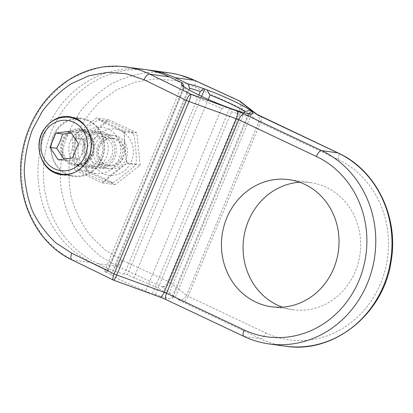 <?xml version="1.0" encoding="UTF-8"?>
<svg xmlns="http://www.w3.org/2000/svg" width="413" height="413" viewBox="0 0 413 413"><rect width="100%" height="100%" fill="white"/><g stroke="black" fill="none" stroke-linecap="round" stroke-linejoin="round"><path stroke-width="0.31" stroke-dasharray="2.06 1.55" d="M188.973 89.848L113.529 271.088L97.514 263.515A101.309 92.672 97.9 0 1 46.86 145.438A101.309 92.672 97.9 0 1 147.4 69.89M75.724 141.969A18.575 16.99 -82.1 0 0 88.645 167.683A18.575 16.99 -82.1 0 0 108.025 151.617A18.575 16.99 -82.1 0 0 93.741 130.89A18.575 16.99 -82.1 0 0 75.724 141.969M182.825 85.78L183.671 89.172A35.456 3.954 -157.4 0 1 183.217 88.506A35.456 3.954 -157.4 0 1 183.181 88.01A35.456 3.954 -157.4 0 1 184.213 87.546L183.888 86.622M181.808 85.636L104.427 271.527L110.999 274.635A35.456 3.954 22.6 0 0 145.681 291.036L152.252 294.144L155.412 294.583A35.456 3.954 22.6 0 0 172.562 298.057A35.456 3.954 22.6 0 0 172.071 296.89L175.226 297.329L168.654 294.221A35.456 3.954 22.6 0 0 133.972 277.82L127.4 274.712L124.246 274.273A35.456 3.954 22.6 0 0 113.529 271.088M183.671 89.172L107.581 271.966L104.427 271.527M227.511 107.251L221.771 108.247A35.456 3.954 -157.4 0 1 187.089 91.841L183.93 86.642M229.633 108.252L152.252 294.144M221.771 108.247L145.681 291.036M248.672 113.699L248.161 114.096A35.456 3.954 -157.4 0 1 248.652 115.263A35.456 3.954 -157.4 0 1 248.275 115.583A35.456 3.954 -157.4 0 1 231.497 111.789L230.65 108.397M252.606 111.438L175.226 297.329M248.161 114.096L172.071 296.89M201.637 96.368L127.4 274.712M208.24 99.394L133.972 277.82M240.748 101.655L240.996 101.866C242.792 103.689 243.169 106.022 242.137 108.851A3.376 0.377 22.6 0 0 240.294 107.85C241.533 104.479 241.368 102.218 239.798 101.066M257.041 114.396L257.025 114.386A6.753 6.221 -52 0 1 257.041 114.396A6.753 6.221 -52 0 1 258.77 121.861L242.137 108.851L169.913 282.353C168.024 286.002 165.36 287.479 161.927 286.777C164.245 286.87 166.294 285.058 168.07 281.351A3.376 0.377 -157.4 0 1 169.913 282.353L186.547 295.357A6.753 6.221 -52 0 1 178.08 299.41L161.927 286.777L117.246 266.251L100.256 256.122C89.926 247.609 81.118 237.599 73.834 226.092C67.577 213.919 63.282 201.007 60.943 187.357C59.792 173.532 60.716 159.852 63.705 146.31C67.851 133.11 73.839 120.911 81.666 109.713C90.421 99.311 100.488 90.602 111.866 83.591C123.792 77.706 136.275 73.927 149.325 72.254L168.871 72.822L180.44 75.192M282.399 307.143A64.16 58.692 -82.1 0 0 293.054 309.75A64.16 58.692 -82.1 0 0 359.997 254.248A64.16 58.692 -82.1 0 0 310.659 182.639A64.16 58.692 -82.1 0 0 299.699 182.252M113.296 280.04L113.554 280.148M120.916 66.338L102.935 67.025C90.974 69.441 79.544 73.844 68.656 80.236C58.274 87.67 49.09 96.663 41.104 107.22C33.954 118.495 28.466 130.653 24.646 143.698L21.476 163.724C21.084 177.291 22.555 190.507 25.88 203.372C30.232 215.803 36.205 227.104 43.799 237.269C52.198 246.592 61.728 254.181 72.383 260.035A6.753 3.149 -64 0 1 72.007 259.911L71.945 259.88M144.7 69.472A101.309 92.672 -82.1 0 0 41.837 143.249A101.309 92.672 -82.1 0 0 92.109 262.766L108.123 270.339A35.456 3.954 22.6 0 0 107.091 270.804A35.456 3.954 22.6 0 0 107.581 271.966M108.123 270.339L184.213 87.546M70.318 141.22A18.575 16.99 97.9 0 1 88.336 130.141A18.575 16.99 97.9 0 1 102.62 150.869A18.575 16.99 97.9 0 1 83.24 166.935A18.575 16.99 97.9 0 1 70.318 141.22M93.152 154.73A18.575 16.99 97.9 0 1 75.135 165.809A18.575 16.99 97.9 0 1 62.208 140.095A18.575 16.99 97.9 0 1 80.23 129.016A18.575 16.99 97.9 0 1 93.152 154.73M140.183 165.195L136.806 132.64L108.376 119.579L83.333 139.073L86.709 171.627L115.139 184.688L140.183 165.195L126.59 163.311L102.114 182.887L74.825 169.98L72.017 137.503L96.492 117.932L123.781 130.833L126.59 163.311M115.139 184.688L102.114 182.887M136.806 132.64L123.781 130.833M108.376 119.579L96.492 117.932M83.333 139.073L72.017 137.503M86.709 171.627L74.825 169.98M106.394 133.368A18.575 16.99 97.9 0 1 115.614 155.278A18.575 16.99 97.9 0 1 96.756 168.803A18.575 16.99 97.9 0 1 83.829 143.089A18.575 16.99 97.9 0 1 101.851 132.01A18.575 16.99 97.9 0 1 106.394 133.368M40.551 156.16C37.438 143.569 40.298 132.697 49.132 123.533M88.903 120.462A29.38 26.876 -82.1 0 0 81.712 118.314A29.38 26.876 -82.1 0 0 51.062 143.724A29.38 26.876 -82.1 0 0 73.648 176.516A29.38 26.876 -82.1 0 0 103.482 155.118A29.38 26.876 -82.1 0 0 88.903 120.462M155.412 294.583L231.497 111.789M110.999 274.635L187.089 91.841M168.654 294.221L244.212 112.703M124.246 274.273L198.854 95.036M105.996 164.88A13.959 12.772 -82.1 0 0 109.414 165.902A13.959 12.772 -82.1 0 0 123.977 153.827A13.959 12.772 -82.1 0 0 113.245 138.247A13.959 12.772 -82.1 0 0 99.068 148.412A13.959 12.772 -82.1 0 0 105.996 164.88M105.558 167.657A16.887 15.446 97.9 0 1 103.049 138.66A16.887 15.446 97.9 0 1 127.41 150.182A16.887 15.446 97.9 0 1 105.558 167.657M105.31 137.694A13.959 12.772 97.9 0 1 112.238 154.163A13.959 12.772 97.9 0 1 98.062 164.333A13.959 12.772 97.9 0 1 94.644 163.311A13.959 12.772 97.9 0 1 87.716 146.842A13.959 12.772 97.9 0 1 101.892 136.672A13.959 12.772 97.9 0 1 105.31 137.694M92.595 142.991A23.298 21.316 97.9 0 1 129.419 138.247A23.298 21.316 97.9 0 1 114.003 175.272A23.298 21.316 97.9 0 1 92.595 142.991M105.749 134.917A16.887 15.446 -82.1 0 0 83.896 152.392A16.887 15.446 -82.1 0 0 108.258 163.915A16.887 15.446 -82.1 0 0 105.749 134.917M79.89 141.231A23.298 21.316 -82.1 0 0 101.304 173.512A23.298 21.316 -82.1 0 0 116.714 136.486A23.298 21.316 -82.1 0 0 79.89 141.231M86.869 170.559C96.833 174.833 105.496 178.927 112.857 182.845C121.928 176.81 129.697 170.6 136.166 164.204C136.579 154.075 135.686 143.765 133.492 133.275C126.13 129.357 117.468 125.263 107.504 120.983C101.035 127.38 93.266 133.59 84.195 139.625C86.384 150.115 87.277 160.425 86.869 170.559L77.814 169.304C75.62 158.814 74.727 148.499 75.14 138.37C81.609 131.979 89.378 125.764 98.449 119.729C105.811 123.647 114.473 127.746 124.437 132.021C124.029 142.149 124.922 152.459 127.116 162.949C118.041 168.984 110.271 175.2 103.802 181.591C93.839 177.316 85.176 173.217 77.814 169.304M84.195 139.625L75.14 138.37M107.504 120.983L98.449 119.729M133.492 133.275L124.437 132.021M112.857 182.845L103.802 181.591M136.166 164.204L127.116 162.949M122.852 158.375A16.887 15.446 97.9 0 1 106.471 168.447A16.887 15.446 97.9 0 1 93.488 149.604A16.887 15.446 97.9 0 1 111.102 134.999A16.887 15.446 97.9 0 1 122.852 158.375M101.593 158.721A28.703 26.256 97.9 0 1 73.741 175.845A28.703 26.256 97.9 0 1 51.671 143.812A28.703 26.256 97.9 0 1 81.619 118.98A28.703 26.256 97.9 0 1 101.593 158.721M121.417 157.25A13.572 12.416 -82.1 0 0 108.949 138.453A13.572 12.416 -82.1 0 0 99.972 160.017A13.572 12.416 -82.1 0 0 121.417 157.25M58.212 159.852L64.97 160.786L79.198 158.953C81.836 154.276 83.824 149.506 85.155 144.643C83.049 140.575 80.292 136.419 76.88 132.17L71.304 133.012M76.88 132.17L70.127 131.231M85.155 144.643L78.398 143.709M79.198 158.953L72.445 158.019M64.051 159.098L64.97 160.786M97.514 263.515L117.246 266.251A6.753 2.075 114.7 0 0 122.031 260.195L168.07 281.351L240.294 107.85L194.255 86.699L175.086 80.483L155.071 78.929L135.211 82.115L116.497 89.879L99.874 101.835C90.065 111.675 82.135 122.976 76.08 135.743L70.102 155.99C68.222 170.104 68.677 184.131 71.47 198.054C75.574 211.606 81.753 224.006 90.003 235.245L104.675 249.633L122.031 260.195M194.833 80.401L194.864 80.416A6.753 2.075 -65.3 0 1 194.255 86.699M260.546 116.265A6.753 2.623 -64.7 0 1 260.36 122.744A3.376 0.377 -157.4 0 1 258.77 121.861L186.547 295.357A3.376 0.377 22.6 0 0 188.142 296.245A6.753 2.623 -64.7 0 1 182.861 302.068A10.129 1.131 -157.4 0 1 178.08 299.41M265.745 332.945A94.556 86.498 -82.1 0 0 380.631 283.447A94.556 86.498 -82.1 0 0 337.968 159.444L260.36 122.744L188.142 296.245L265.745 332.945A6.753 2.623 -64.7 0 1 260.464 338.768L182.861 302.068M337.968 159.444A6.753 2.623 115.3 0 0 338.154 152.965M285.254 346.171A101.309 92.672 97.9 0 1 260.464 338.768L244.248 336.518A101.309 92.672 -82.1 0 0 269.039 343.926M243.944 336.43A6.753 2.623 115.3 0 0 244.248 336.518L166.645 299.823A6.753 2.623 115.3 0 1 166.336 299.73M159.754 296.983A6.753 2.514 110 0 1 159.49 296.833A10.129 1.131 -157.4 0 1 166.645 299.823M92.109 262.766L72.383 260.035L113.477 280.071L159.49 296.833M92.016 154.101A16.887 15.446 -82.1 0 0 80.267 130.725A16.887 15.446 -82.1 0 0 63.122 143.022A16.887 15.446 -82.1 0 0 71.506 162.944A16.887 15.446 -82.1 0 0 75.636 164.178A16.887 15.446 -82.1 0 0 92.016 154.101M70.974 163.522A17.558 16.066 97.9 0 1 63.055 140.497A17.558 16.066 97.9 0 1 84.386 131.303A17.558 16.066 97.9 0 1 92.311 154.333A17.558 16.066 97.9 0 1 70.974 163.522M76.451 171.498A28.703 26.256 -82.1 0 0 89.43 157.038A28.703 26.256 -82.1 0 0 87.133 128.825M69.456 117.297A28.703 26.256 -82.1 0 0 40.314 138.2A28.703 26.256 -82.1 0 0 54.557 172.066M181.395 84.154L183.217 88.506M252.648 113.812L248.275 115.583M240.294 101.34L240.991 101.872M183.181 88.01L107.091 270.804M88.336 130.141L80.23 129.016M83.24 166.935L75.135 165.809M96.756 168.803L88.645 167.683M93.741 130.89L101.851 132.01M60.912 174.751L73.648 176.516M69.539 116.626L81.712 118.314M248.652 115.263L172.562 298.057M293.054 309.75L271.434 306.756M310.659 182.639L289.038 179.645M109.414 165.902L98.062 164.333M113.245 138.247L101.892 136.672M111.102 134.999L80.267 130.725C83.607 131.215 86.482 132.733 88.903 135.288C93.188 139.171 95.579 149.201 90.287 157.214C86.462 162.469 81.578 164.787 75.636 164.178L106.471 168.447M66.478 174.838L73.741 175.845M74.908 118.051L81.619 118.98"/><path stroke-width="0.62" d="M200.336 91.479L203.759 88.676A38.832 4.331 22.6 0 0 188.049 83.844L189.619 88.294A35.456 3.954 -157.4 0 1 200.336 91.479L198.854 95.036M147.4 69.89A101.309 92.672 97.9 0 1 150.105 70.22A101.309 92.672 97.9 0 1 174.895 77.623L188.049 83.844M189.619 88.294L188.973 89.848M203.759 88.676L206.903 89.822L210.062 95.026A35.456 3.954 -157.4 0 1 244.744 111.427L250.484 110.431A38.832 4.331 22.6 0 0 206.903 89.822M250.484 110.431L252.606 111.438L251.584 111.293L248.672 113.699M183.888 86.622L182.644 83.096A38.832 4.331 22.6 0 0 181.395 84.154A38.832 4.331 22.6 0 0 182.825 85.78L181.808 85.636L183.93 86.642A38.832 4.331 22.6 0 0 227.511 107.251L230.65 108.397A38.832 4.331 22.6 0 0 252.648 113.812A38.832 4.331 22.6 0 0 251.584 111.293M182.644 83.096L169.49 76.875A101.309 92.672 -82.1 0 0 144.7 69.472L120.916 66.338M182.825 85.78L182.907 86.157M204.781 88.821L201.637 96.368M210.062 95.026L208.24 99.394M239.798 101.066L257.041 114.396M168.871 72.822L168.927 72.827C177.833 74.077 186.397 76.586 194.626 80.359L239.308 100.886L255.456 113.518A10.129 1.131 22.6 0 0 260.236 116.177L337.844 152.872L321.629 150.626L244.021 113.931A10.129 1.131 22.6 0 0 236.866 110.942L190.858 94.174C189.531 94.556 188.029 96.621 186.351 100.38A3.376 0.377 22.6 0 0 188.973 101.49C190.496 97.664 191.121 95.227 190.858 94.174L149.759 74.144C142.149 70.453 134.189 68.031 125.877 66.865M299.699 182.252A64.16 58.692 -82.1 0 0 248.404 220.919A64.16 58.692 -82.1 0 0 282.399 307.143M113.554 280.148L113.575 280.159C114.241 280.076 115.299 278.352 116.75 274.991A3.376 0.377 -157.4 0 1 114.127 273.881C112.801 277.278 112.506 279.322 113.255 280.019L113.296 280.04M333.689 268.476A64.16 58.692 97.9 0 1 271.434 306.756A64.16 58.692 97.9 0 1 226.783 217.925A64.16 58.692 97.9 0 1 289.038 179.645A64.16 58.692 97.9 0 1 333.689 268.476M49.132 123.533C55.203 118.051 62.007 115.748 69.539 116.626L76.446 118.732C89.11 124.545 94.938 142.841 88.676 157.121C82.61 169.738 73.354 175.613 60.912 174.751C50.923 172.923 44.134 166.723 40.551 156.16M244.212 112.703L244.744 111.427M78.398 143.709L72.445 158.019L58.212 159.852L49.937 147.374L55.894 133.063L70.127 131.231L78.398 143.709M71.304 133.012L62.652 134.003L55.894 133.063M62.652 134.003L60.153 141.225L56.695 148.313L49.937 147.374M56.695 148.313L64.051 159.098M113.575 280.153L72.001 259.911A6.753 3.149 -64 0 1 71.779 253.236L55.889 242.875C46.421 233.995 38.657 223.495 32.596 211.368C27.676 198.565 24.883 185.101 24.217 170.977C24.816 156.78 27.547 143.022 32.41 129.692L42.338 111.309C50.654 100.235 60.339 91.01 71.392 83.632L89.063 75.724L107.674 72.363L126.301 73.726L144.003 79.735A6.753 3.149 116 0 1 149.759 74.144L169.49 76.875M174.895 77.623L194.626 80.359A6.753 2.075 -65.3 0 1 194.864 80.416L239.705 101.02M255.456 113.518A6.753 6.221 -52 0 1 257.025 114.386L338.154 152.965A6.753 2.623 115.3 0 0 337.844 152.872A101.309 92.672 97.9 0 1 388.122 272.394A101.309 92.672 97.9 0 1 285.254 346.171L269.039 343.926A101.309 92.672 -82.1 0 0 371.906 270.148A101.309 92.672 -82.1 0 0 321.629 150.626A6.753 2.623 -64.7 0 0 316.348 156.45A94.556 86.498 97.9 0 1 359.005 280.448A94.556 86.498 97.9 0 1 244.124 329.951A6.753 2.623 115.3 0 0 243.944 336.43C251.951 340.209 260.319 342.707 269.039 343.926M260.236 116.177A6.753 2.623 -64.7 0 1 260.546 116.265M244.124 329.951L166.522 293.251A3.376 0.377 22.6 0 0 164.137 292.254L116.75 274.991L188.973 101.49L236.355 118.758A6.753 2.514 -70 0 0 236.866 110.942M316.348 156.45L238.74 119.749L166.522 293.251A6.753 2.623 115.3 0 0 166.336 299.73L159.754 296.983A6.753 2.514 110 0 0 164.137 292.254L236.355 118.758A3.376 0.377 -157.4 0 1 238.74 119.749A6.753 2.623 -64.7 0 1 244.021 113.931M144.003 79.735L186.351 100.38L114.127 273.881L71.779 253.236M87.133 128.825A28.703 26.256 -82.1 0 0 69.456 117.297C58.827 116.28 50.283 120.405 43.819 129.667C34.145 143.657 39.555 165.603 54.402 172.02L61.583 174.162A28.703 26.256 -82.1 0 0 76.451 171.498M54.495 168.778A25.327 23.169 97.9 0 1 43.071 135.562A25.327 23.169 97.9 0 1 73.839 122.305A25.327 23.169 97.9 0 1 85.269 155.52A25.327 23.169 97.9 0 1 54.495 168.778M54.557 172.066A28.703 26.256 -82.1 0 0 61.583 174.162L66.478 174.838M239.664 101.004L240.294 101.34M194.833 80.401L180.44 75.192M338.154 152.965C376.083 170.115 398.896 216.887 391.183 260.866C384.038 313.503 333.905 354.209 285.254 346.171M150.105 70.22L168.927 72.827M243.944 336.43L166.336 299.73M159.754 296.983L113.58 280.159M72.007 259.911C34.754 242.581 13.407 194.456 22.7 149.8C25.673 134.643 31.393 120.787 39.855 108.227C48.46 95.635 59.018 85.62 71.532 78.176C88.8 68.186 106.9 64.418 125.841 66.87M69.456 117.297L74.908 118.051"/></g></svg>
